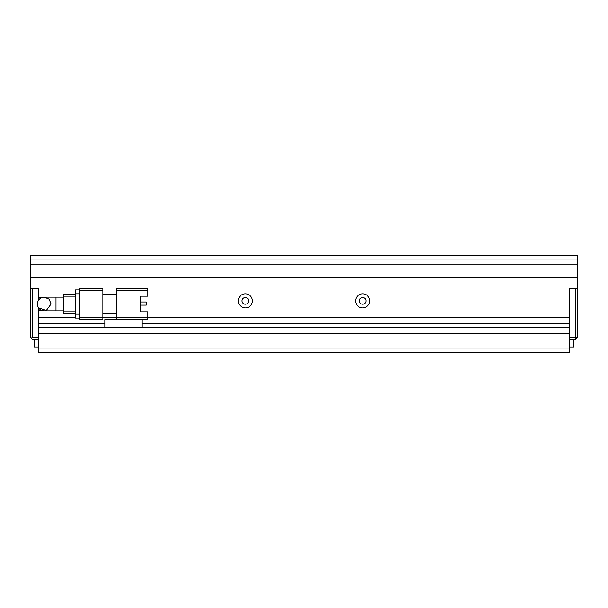 <?xml version="1.0" encoding="UTF-8"?>
<svg xmlns="http://www.w3.org/2000/svg" width="608" height="608" viewBox="0 0 608 608"><rect width="100%" height="100%" fill="white"/><g stroke="black" fill="none" stroke-linecap="round" stroke-linejoin="round"><path stroke-width="0.91" d="M38.22 339.18L32.353 339.18L30.4 337.22L30.4 288.367L38.22 288.367L38.22 300.823M31.38 338.2L32.353 337.22L32.353 288.367L38.22 288.367L38.22 297.548L41.998 297.548M38.22 307.177L38.22 337.22L32.353 337.22M38.661 300.094L38.22 300.094M577.6 337.22L575.647 337.22L575.647 288.367L569.78 288.367L577.6 288.367L577.6 337.22L575.647 339.18L569.78 339.18M79.45 317.68L79.45 290.32L102.904 290.32L102.904 317.68L79.45 317.68L79.45 319.633L102.904 319.633L102.904 317.68L116.584 317.68L116.584 319.633L147.85 319.633L147.85 317.68L116.584 317.68L116.584 290.32L147.85 290.32L147.85 296.18L140.357 296.18L140.357 311.82L147.85 311.82L147.85 317.68L569.78 317.68L569.78 288.367L569.78 337.22L575.647 337.22L575.647 339.18M63.817 310.84L56.004 310.84L56.004 297.16L44.278 297.16L49.119 299.166L51.118 304L46.269 310.544L38.593 307.815M44.278 297.16A6.84 6.84 0 0 0 37.438 304L37.567 302.662M37.438 304A6.84 6.84 0 0 0 44.278 310.84L56.004 310.84M147.85 290.32L147.85 288.367L116.584 288.367L116.584 290.32M102.904 313.774L116.584 313.774M102.904 294.226L116.584 294.226M116.584 319.633L104.857 319.633L104.857 327.454L38.22 327.454L38.22 323.54L104.857 323.54M102.904 290.32L102.904 288.367L79.45 288.367L79.45 290.32M141.991 319.633L141.991 327.454L104.857 327.454M140.357 311.82L140.357 305.117L146.292 305.117L146.292 301.994L140.357 301.994L140.357 296.18M75.544 289.932L79.45 289.932L75.544 289.932L75.544 293.839L79.45 293.839M79.45 314.161L75.544 314.161L75.544 293.839M75.544 314.161L75.544 318.068L79.45 318.068M63.817 294.226L75.544 294.226L63.817 294.226L63.817 296.18L75.544 296.18M75.544 311.82L63.817 311.82L63.817 296.18M63.817 311.82L63.817 313.774L75.544 313.774M252.404 300.876A7.038 7.038 0 0 0 245.374 293.839A7.038 7.038 0 0 0 238.336 300.876A7.038 7.038 0 0 0 245.374 307.906A7.038 7.038 0 0 0 252.404 300.876M248.695 300.876A3.321 3.321 0 0 0 245.374 297.548A3.321 3.321 0 0 0 242.052 300.876A3.321 3.321 0 0 0 245.374 304.198A3.321 3.321 0 0 0 248.695 300.876M369.664 300.876A7.038 7.038 0 0 0 362.626 293.839A7.038 7.038 0 0 0 355.596 300.876A7.038 7.038 0 0 0 362.626 307.906A7.038 7.038 0 0 0 369.664 300.876M365.948 300.876A3.321 3.321 0 0 0 362.626 297.548A3.321 3.321 0 0 0 359.305 300.876A3.321 3.321 0 0 0 362.626 304.198A3.321 3.321 0 0 0 365.948 300.876M573.694 339.18L573.694 346.993L569.78 346.993M38.22 346.993L34.306 346.993L34.306 339.18M577.6 264.13L30.4 264.13L30.4 259.054L577.6 259.054L577.6 288.367M577.6 259.054L577.6 255.14L30.4 255.14L30.4 259.054M41.998 310.452L38.22 310.452L38.22 317.68L75.544 317.68M30.4 288.367L30.4 277.81L577.6 277.81M141.991 323.54L569.78 323.54L569.78 327.454L141.991 327.454M569.78 348.946L569.78 333.313L38.22 333.313L38.22 352.86L569.78 352.86L569.78 348.946L38.22 348.946M30.4 264.13L30.4 277.81M56.004 297.16L63.817 297.16"/></g></svg>
